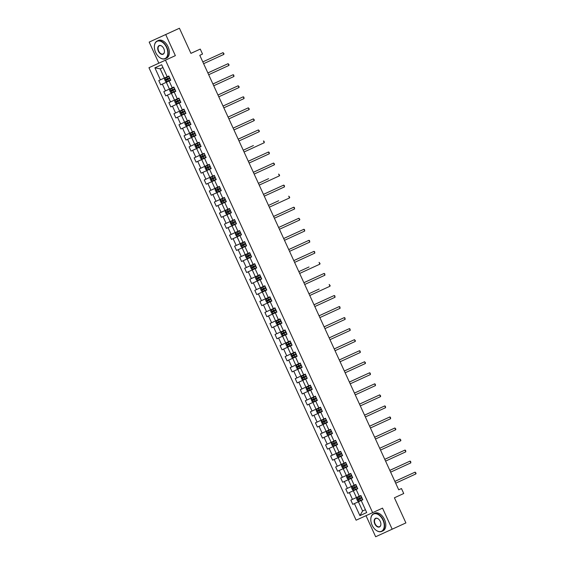 <?xml version="1.0" encoding="UTF-8"?>
<svg xmlns="http://www.w3.org/2000/svg" width="565" height="565" viewBox="0 0 565 565"><rect width="100%" height="100%" fill="white"/><g stroke="black" fill="none" stroke-linecap="round" stroke-linejoin="round"><path stroke-width="0.85" d="M366.014 515.683L375.654 536.75L405.903 522.915L394.405 497.793L403.735 493.506L401.468 488.556L398.72 489.806L401.468 488.556M148.955 67.708L356.12 520.196L372.646 512.66L165.481 60.173L148.955 67.708L175.362 55.638L165.707 34.55L149.181 42.085L158.836 63.174M149.181 42.085L179.43 28.25L190.935 53.371L200.264 49.091L190.921 53.35M165.707 34.55L179.43 28.25M362.829 499.771L361.197 500.512L362.829 499.764L360.887 495.526L359.255 496.268L356.148 489.474L357.772 488.732L353.337 490.745L356.451 497.539L359.248 496.254M361.197 500.512L366.706 512.547L359.919 515.64L354.41 503.613L352.779 504.354L362.822 499.75L358.394 501.784L362.603 510.986L365.407 509.708L362.603 510.986L359.919 515.64M170.764 80.258L169.133 81.007L170.757 80.251L168.822 76.014L167.191 76.755L161.682 64.728L154.895 67.821L160.404 79.856L158.772 80.597L160.714 84.842L162.346 84.1L165.453 90.894L163.829 91.636L165.771 95.888L167.402 95.139L170.51 101.933L168.879 102.675L170.828 106.926L172.452 106.178L175.567 112.972L173.935 113.72L175.877 117.965L177.509 117.223L180.616 124.01L178.992 124.759L180.934 129.004L182.566 128.262L185.673 135.056L184.042 135.798L185.991 140.042L187.615 139.301L190.73 146.095L189.098 146.836L191.041 151.081L192.672 150.339L195.78 157.134L194.155 157.875L196.097 162.12L197.729 161.378L200.836 168.172L199.205 168.914L201.147 173.165L202.779 172.417L205.893 179.211L204.262 179.953L206.204 184.204L207.835 183.456L210.943 190.25L209.318 190.998L211.261 195.243L212.892 194.501L215.999 201.288L214.368 202.037L216.31 206.281L217.942 205.54L221.056 212.334L219.425 213.076L221.367 217.32L222.998 216.579L226.106 223.373L224.482 224.114L226.424 228.359L228.055 227.617L231.163 234.411L229.531 235.153L231.473 239.398L233.105 238.656L236.219 245.45L234.588 246.192L236.53 250.443L238.162 249.695L241.269 256.489L239.645 257.23L241.587 261.482L243.218 260.733L246.326 267.528L244.694 268.276L246.637 272.521L248.268 271.779L251.383 278.566L249.751 279.315L251.693 283.559L253.325 282.818L256.432 289.612L254.808 290.353L256.75 294.598L258.382 293.856L261.489 300.651L259.858 301.392L261.8 305.637L263.431 304.895L266.546 311.689L264.914 312.431L266.857 316.675L268.488 315.934L271.596 322.728L269.971 323.47L271.913 327.721L273.545 326.973L276.652 333.767L275.021 334.508L276.963 338.76L278.594 338.011L281.709 344.805L280.078 345.554L282.02 349.799L283.651 349.057L286.759 355.844L285.134 356.593L287.077 360.837L288.708 360.096L291.815 366.89L290.184 367.631L292.126 371.876L293.758 371.134L296.872 377.929L295.241 378.67L297.183 382.915L298.814 382.173L301.922 388.967L300.298 389.709L302.24 393.953L303.871 393.212L306.979 400.006L305.347 400.747L307.289 404.999L308.921 404.25L312.035 411.045L310.404 411.786L312.346 416.038L313.978 415.289L317.085 422.083L315.454 422.832L317.403 427.076L319.034 426.335L322.142 433.122L320.51 433.871L322.453 438.115L324.084 437.374L327.199 444.168L325.567 444.909L327.509 449.154L329.141 448.412L332.248 455.206L330.617 455.948L332.566 460.193L334.197 459.451L337.305 466.245L335.674 466.987L337.616 471.231L339.247 470.49L342.362 477.284L340.73 478.025L342.673 482.277L344.304 481.528L347.411 488.322L345.78 489.064L347.729 493.316L349.361 492.567L352.468 499.361L350.837 500.11L352.779 504.354M169.133 81.007L172.247 87.801L169.436 89.072L166.329 82.278L170.757 80.244M165.771 95.888L175.814 91.29L173.872 87.052L172.247 87.801M174.19 92.046L177.297 98.84L174.493 100.111L171.386 93.317L175.814 91.283M172.452 106.178L180.871 102.336L178.928 98.091L177.297 98.84M179.239 103.084L182.354 109.878L183.985 109.137L185.927 113.381L184.296 114.123L187.411 120.917L184.6 122.188L181.492 115.394L185.92 113.367L175.877 117.965M180.934 129.004L190.977 124.413L189.035 120.175L187.411 120.917M189.353 125.162L192.46 131.956L189.656 133.234L186.542 126.44L190.977 124.406M187.615 139.301L196.034 135.452L194.092 131.214L192.46 131.956M194.402 136.2L197.517 142.994L194.713 144.273L191.599 137.479M191.041 151.081L201.091 146.497L199.148 142.253L197.517 142.994M199.459 147.239L202.574 154.033L204.198 153.292L206.147 157.536L204.516 158.285L207.623 165.079L209.255 164.33L211.197 168.575L209.566 169.323L212.68 176.118L209.876 177.389L206.762 170.595L211.19 168.561L201.147 173.165M206.204 184.204L216.254 179.621L214.312 175.369L212.68 176.118M214.622 180.362L217.737 187.156L214.926 188.428L211.819 181.633L216.247 179.606M211.261 195.243L221.303 190.652L219.361 186.415L217.737 187.156M219.679 191.401L222.787 198.195L224.418 197.453L226.36 201.698L224.729 202.44L227.843 209.234L225.04 210.512L221.925 203.718L226.353 201.684L216.31 206.281M221.367 217.32L231.41 212.73L229.475 208.492L227.843 209.234M229.786 213.478L232.9 220.272L230.089 221.551L226.982 214.756L231.41 212.722M228.055 227.617L236.474 223.775L234.524 219.531L232.9 220.272M234.842 224.517L237.95 231.311L235.146 232.589L232.031 225.795M241.523 234.807L239.892 235.563L241.523 234.814L239.581 230.569L237.95 231.311M239.892 235.563L243.007 242.357L244.638 241.608L246.58 245.853L244.949 246.601L248.063 253.395L249.688 252.647L251.637 256.898L250.005 257.64L253.113 264.434L250.309 265.705L247.195 258.911L250.005 257.64M246.637 272.521L256.687 267.937L254.744 263.693L253.113 264.434M255.055 268.679L258.17 275.473L255.366 276.744L252.251 269.95L256.68 267.923M251.693 283.559L261.736 278.969L259.801 274.731L258.17 275.473M260.112 279.717L263.219 286.512L264.851 285.77L266.8 290.014L265.169 290.756L268.276 297.55L265.472 298.829L262.358 292.034L266.793 290L256.75 294.598M261.8 305.637L271.85 301.046L269.908 296.809L268.276 297.55M270.218 301.795L273.333 308.589L270.529 309.867L267.415 303.073L271.843 301.039M268.488 315.934L276.906 312.092L274.964 307.847L273.333 308.589M275.275 312.841L278.383 319.635L280.014 318.886L281.963 323.131L280.332 323.879L283.439 330.673L285.071 329.925L287.013 334.176L285.382 334.918L288.496 341.712L290.128 340.97L292.07 345.215L290.438 345.957L293.546 352.751L290.742 354.022L287.634 347.228L290.438 345.957M287.077 360.837L297.126 356.254L295.177 352.009L293.546 352.751M295.495 356.995L298.603 363.789L295.799 365.068L292.684 358.274L297.119 356.24M292.126 371.876L302.176 367.285L300.234 363.048L298.603 363.789M300.545 368.034L303.659 374.828L305.291 374.087L307.233 378.331L305.601 379.073L308.709 385.867L305.905 387.145L302.798 380.351L307.226 378.317L297.183 382.915M302.24 393.953L312.29 389.37L310.34 385.125L308.709 385.867M310.658 390.118L313.766 396.913L310.962 398.184L307.847 391.39L312.283 389.356M317.339 400.408L315.708 401.157L317.339 400.401L315.397 396.164L313.766 396.913M315.708 401.157L318.822 407.951L320.454 407.203L322.396 411.454L320.765 412.196L323.872 418.99L321.068 420.261L317.961 413.467L322.389 411.44M317.403 427.076L327.446 422.486L325.504 418.248L323.872 418.99M325.821 423.234L328.929 430.029L330.56 429.287L332.503 433.532L330.871 434.273L333.986 441.067L331.175 442.346L328.067 435.551L330.871 434.273M327.509 449.154L337.559 444.57L335.617 440.326L333.986 441.067M335.928 445.312L339.035 452.106L336.231 453.384L333.124 446.59L337.552 444.556M332.566 460.193L342.609 455.602L340.667 451.364L339.035 452.106M340.985 456.358L344.092 463.145L345.724 462.403L347.666 466.648L346.034 467.396L349.149 474.19L346.338 475.462L343.23 468.668L347.659 466.634L337.616 471.231M342.673 482.277L352.722 477.686L350.78 473.442L349.149 474.19M351.091 478.435L354.199 485.229L351.395 486.5L348.287 479.706L352.715 477.672M356.148 489.474L357.772 488.725L355.83 484.48L354.199 485.229M200.264 49.091L202.531 54.042L199.791 55.306L398.72 489.813M352.468 499.361L356.451 497.539M349.361 492.567L353.337 490.745M347.411 488.322L351.395 486.5M344.304 481.528L348.287 479.706M346.034 467.396L347.666 466.641M342.362 477.284L346.338 475.462M339.247 470.49L343.23 468.668M344.085 463.138L341.288 464.423L338.174 457.629L342.609 455.595M337.305 466.245L341.288 464.423M334.197 459.451L338.174 457.629M332.248 455.206L336.231 453.384M329.141 448.412L333.124 446.59M327.199 444.168L331.175 442.346M324.084 437.374L328.067 435.551M328.922 430.014L326.125 431.3L323.011 424.506L327.446 422.479M322.142 433.122L326.125 431.3M319.034 426.335L323.011 424.506M320.765 412.196L322.389 411.447M317.085 422.083L321.068 420.261M313.978 415.289L317.961 413.467M318.815 407.937L316.012 409.222L312.904 402.428L317.332 400.394M312.035 411.045L316.012 409.222M308.921 404.25L312.904 402.428M306.979 400.006L310.962 398.184M303.871 393.212L307.847 391.39M305.601 379.073L307.226 378.324M301.922 388.967L305.905 387.145M298.814 382.173L302.798 380.351M303.652 374.821L300.848 376.106L297.741 369.312L302.169 367.278M296.872 377.929L300.848 376.106M293.758 371.134L297.741 369.312M291.815 366.89L295.799 365.068M288.708 360.096L292.684 358.274M286.759 355.844L290.742 354.022M283.651 349.057L287.634 347.228M285.382 334.918L282.578 336.189L285.692 342.983L288.489 341.698M281.709 344.805L285.692 342.983M278.594 338.011L282.578 336.189M280.332 323.879L277.521 325.15L280.636 331.945L283.432 330.659M276.652 333.767L280.636 331.945M273.545 326.973L277.521 325.15M278.383 319.621L275.579 320.906L272.471 314.112M271.596 322.728L275.579 320.906M266.546 311.689L270.529 309.867M263.431 304.895L267.415 303.073M265.169 290.756L266.793 290.007M261.489 300.651L265.472 298.829M258.382 293.856L262.358 292.034M263.219 286.504L260.416 287.79L257.308 280.996L261.736 278.962M256.432 289.612L260.416 287.79M253.325 282.818L257.308 280.996M251.383 278.566L255.366 276.744M248.268 271.779L252.251 269.95M246.326 267.528L250.309 265.705M243.218 260.733L247.195 258.911M244.949 246.601L242.145 247.873L245.252 254.667L248.056 253.381M241.269 256.489L245.252 254.667M238.162 249.695L242.145 247.873M242.999 242.343L240.203 243.628L237.088 236.834L241.516 234.8L231.473 239.398M236.219 245.45L240.203 243.628M233.105 238.656L237.088 236.834M231.163 234.411L235.146 232.589M226.106 223.373L230.089 221.551M222.998 216.579L226.982 214.756M224.729 202.44L226.36 201.691M221.056 212.334L225.04 210.512M217.942 205.54L221.925 203.718M222.78 198.181L219.983 199.466L216.868 192.672L221.303 190.645M215.999 201.288L219.983 199.466M212.892 194.501L216.868 192.672M210.943 190.25L214.926 188.428M207.835 183.456L211.819 181.633M209.566 169.323L211.197 168.568M205.893 179.211L209.876 177.389M202.779 172.417L206.762 170.595M204.516 158.285L201.705 159.556L204.82 166.35L207.616 165.065M200.836 168.172L204.82 166.35M197.729 161.378L201.705 159.556M202.567 154.026L199.763 155.311L196.655 148.517L201.084 146.483M195.78 157.134L199.763 155.311M192.672 150.339L196.655 148.517M190.73 146.095L194.713 144.273M185.673 135.056L189.656 133.234M182.566 128.262L186.542 126.44M184.296 114.123L185.92 113.374M180.616 124.01L184.6 122.188M177.509 117.223L181.492 115.394M182.347 109.864L179.55 111.15L176.435 104.356M175.567 112.972L179.55 111.15M170.51 101.933L174.493 100.111M167.402 95.139L171.386 93.317M165.453 90.894L169.436 89.072M162.346 84.1L166.329 82.278M167.184 76.748L164.387 78.034L160.17 68.831L154.895 67.821M160.404 79.856L164.387 78.034M175.362 55.638L165.481 60.173M392.181 529.214L382.526 508.126L372.646 512.66M162.974 67.553L160.17 68.831M354.41 503.613L358.394 501.784M160.714 84.842L170.75 80.237M170.828 106.926L180.864 102.314M185.991 140.042L196.027 135.438M196.097 162.12L206.133 157.515M226.424 228.359L236.46 223.754M236.53 250.443L246.566 245.832M241.587 261.482L251.623 256.87M266.857 316.675L276.892 312.071M271.913 327.721L281.949 323.109M276.963 338.76L287.006 334.148M282.02 349.799L292.056 345.194M307.289 404.999L317.332 400.387M312.346 416.038L322.382 411.426M322.453 438.115L332.495 433.51M347.729 493.316L357.765 488.704M223.839 54.402L223.98 53.696L223.034 52.637L202.807 61.889L223.034 52.637L223.839 54.402L203.626 63.683M166.682 81.664L165.079 78.161L168.977 76.353L165.093 78.132L164.528 79.248L165.496 81.367L166.717 81.671L170.595 79.891M169.592 77.702L166.11 79.291L166.498 80.138L169.98 78.549L167.289 79.778L166.901 78.931M166.541 47.432A9.492 5.989 -114.7 0 0 158.991 40.934A9.492 5.989 -114.7 0 0 154.365 46.916A9.492 5.989 -114.7 0 0 155.643 52.404A9.492 5.989 -114.7 0 0 158.977 56.973A9.492 5.989 -114.7 0 0 166.527 57.369A9.492 5.989 -114.7 0 0 166.541 47.432M154.365 46.846A9.732 6.137 65.3 0 1 154.365 46.768A9.732 6.137 65.3 0 1 157.204 40.998A9.732 6.137 65.3 0 1 166.845 47.291A9.732 6.137 65.3 0 1 165.319 58.682A9.732 6.137 65.3 0 1 159.09 57.072A9.732 6.137 65.3 0 1 159.033 57.023M163.822 48.675A4.746 2.995 65.3 0 1 164.457 51.415A4.746 2.995 65.3 0 1 162.148 54.41A4.746 2.995 65.3 0 1 158.37 51.161A4.746 2.995 65.3 0 1 158.377 46.189A4.746 2.995 65.3 0 1 162.155 46.387A4.746 2.995 65.3 0 1 163.822 48.675M162.212 46.436A4.513 2.846 -114.7 0 0 159.379 45.737A4.513 2.846 -114.7 0 0 158.666 51.02A4.513 2.846 -114.7 0 0 163.144 53.943A4.513 2.846 -114.7 0 0 164.457 51.337M157.204 40.998L158.412 40.447A9.732 6.137 65.3 0 1 168.052 46.74A9.732 6.137 65.3 0 1 166.527 58.131L165.319 58.682M382.971 520.153A9.492 5.989 -114.7 0 0 375.428 513.663A9.492 5.989 -114.7 0 0 370.795 519.645A9.492 5.989 -114.7 0 0 372.074 525.125A9.492 5.989 -114.7 0 0 375.407 529.702A9.492 5.989 -114.7 0 0 382.957 530.097A9.492 5.989 -114.7 0 0 382.971 520.153M370.795 519.567A9.732 6.137 65.3 0 1 370.795 519.496A9.732 6.137 65.3 0 1 373.635 513.726A9.732 6.137 65.3 0 1 383.275 520.019A9.732 6.137 65.3 0 1 381.749 531.411A9.732 6.137 65.3 0 1 375.52 529.801A9.732 6.137 65.3 0 1 375.464 529.751M380.252 521.396A4.746 2.995 65.3 0 1 380.888 524.143A4.746 2.995 65.3 0 1 378.578 527.131A4.746 2.995 65.3 0 1 374.8 523.882A4.746 2.995 65.3 0 1 374.807 518.917A4.746 2.995 65.3 0 1 378.585 519.115A4.746 2.995 65.3 0 1 380.252 521.396M378.642 519.164A4.513 2.846 -114.7 0 0 375.81 518.465A4.513 2.846 -114.7 0 0 375.096 523.748A4.513 2.846 -114.7 0 0 379.574 526.672A4.513 2.846 -114.7 0 0 380.888 524.066M373.635 513.726L374.842 513.168A9.732 6.137 65.3 0 1 384.483 519.468A9.732 6.137 65.3 0 1 382.957 530.853L381.749 531.411M228.896 65.441L229.03 64.735L228.083 63.675L207.871 72.949L228.083 63.675L228.896 65.441L208.676 74.721M212.92 83.994L233.14 74.714L233.952 76.48L213.732 85.76M212.92 83.987L233.14 74.714L233.762 75.067L233.952 76.48M170.15 89.171L174.027 87.391L170.15 89.171L169.578 90.287L170.552 92.406L171.767 92.709L175.651 90.93M218.041 68.259L207.856 72.927L218.041 68.259M174.649 88.74L171.167 90.329L171.555 91.177L175.037 89.588L172.346 90.817L171.958 89.969M179.084 98.43L175.199 100.21L174.634 101.326L175.602 103.451L176.796 103.741L180.701 101.975M175.199 100.21L179.084 98.437M223.09 79.298L212.913 83.966L223.09 79.298M179.698 99.779L176.224 101.368L176.612 102.223L177.834 101.665L180.087 100.626L177.403 101.855L177.007 101.008M176.796 103.741L175.185 100.238M239.002 87.526L239.143 86.819L238.197 85.753L217.977 95.026L228.147 90.336L217.97 95.012L238.197 85.753L239.002 87.526L218.789 96.799M244.059 98.564L243.868 97.152L243.247 96.792L242.131 97.3L223.034 106.072L243.247 96.792L244.059 98.564L223.839 107.837M239.376 111.927L228.076 117.089L248.303 107.83L249.116 109.603L228.896 118.883M239.369 111.905L228.076 117.089L248.303 107.83L249.25 108.897L249.116 109.603M180.256 111.249L184.141 109.476L180.256 111.249L179.691 112.364L180.659 114.49L181.881 114.787L185.758 113.014M184.755 110.818L181.273 112.414L181.662 113.261L185.143 111.665L182.792 112.746L182.064 112.047M185.313 122.287L189.19 120.514L185.313 122.287L184.741 123.403L185.715 125.529L186.93 125.826L190.815 124.053M233.204 101.375L223.02 106.05L233.204 101.375M189.812 121.856L186.33 123.453L186.718 124.3L190.2 122.704L187.509 123.94L187.121 123.085M190.363 133.326L194.247 131.553L190.363 133.326L189.798 134.442L190.765 136.568L191.987 136.864L195.864 135.091M194.861 132.895L191.387 134.491L191.775 135.339L195.25 133.75M195.25 133.743L192.566 134.979L192.171 134.124M195.419 144.372L199.304 142.592L195.419 144.372L194.847 145.488L195.822 147.606L197.044 147.91L200.921 146.13M243.31 123.46L233.133 128.128L243.31 123.46M199.918 143.934L196.436 145.53L196.825 146.377L200.307 144.788L197.616 146.017L197.227 145.17M200.476 155.41L204.353 153.631L200.476 155.41L199.904 156.526L200.879 158.645L202.093 158.949L205.978 157.169M248.367 134.498L238.183 139.167L248.367 134.498M204.975 154.98L201.493 156.569L201.882 157.416L205.363 155.827L202.673 157.056L202.284 156.208M207.115 169.98L205.512 166.477L209.41 164.669L205.526 166.449L204.961 167.565L205.928 169.684L207.15 169.987L211.028 168.208M253.417 145.537L243.247 150.226L253.417 145.537M210.025 166.018L206.55 167.607L206.938 168.455L210.413 166.866L207.729 168.095L207.334 167.247M210.583 177.488L214.467 175.715L210.583 177.488L210.011 178.604L210.985 180.729L212.2 181.026L216.084 179.253M258.473 156.576L248.296 161.244L258.473 156.576M215.081 177.057L211.6 178.646L211.988 179.501L213.21 178.943L215.47 177.904L212.779 179.133L212.391 178.286M215.639 188.526L219.517 186.754L215.639 188.526L215.067 189.642L216.042 191.768L217.228 192.058L221.141 190.292M263.53 167.614L253.346 172.29L263.53 167.614M220.138 188.096L216.656 189.692L217.045 190.539L220.527 188.943L218.175 190.024L217.447 189.324M217.228 192.058L215.625 188.555M220.689 199.565L224.573 197.792L220.689 199.565L220.124 200.681L221.092 202.807L222.313 203.103L226.191 201.331M268.58 178.653L258.41 183.35L268.58 178.653M225.188 199.134L221.713 200.73L222.102 201.578L225.576 199.982L222.893 201.218L222.497 200.363M225.746 210.604L229.63 208.831L225.746 210.604L225.174 211.72L226.148 213.845L227.363 214.142L231.247 212.369M273.637 189.692L263.46 194.367L273.637 189.692M230.245 210.173L226.763 211.769L227.151 212.617L230.633 211.028L227.942 212.256L227.554 211.409M230.803 221.649L234.68 219.87L230.803 221.649L230.23 222.765L231.205 224.884L232.42 225.188L236.304 223.408M278.693 200.737L268.509 205.406L278.693 200.737M235.301 221.212L231.82 222.808L232.208 223.655L235.69 222.066L232.999 223.295L232.611 222.448M235.852 232.688L239.737 230.908L235.852 232.688L235.287 233.804L236.255 235.923L237.477 236.227L241.354 234.447M274.385 218.238L294.605 208.958L293.793 207.193L273.566 216.444M240.351 232.257L236.876 233.846L237.265 234.694L238.487 234.136L240.739 233.105L238.049 234.334L237.66 233.486M240.909 243.727L244.793 241.947L240.909 243.727L240.337 244.843L241.312 246.962L242.526 247.265L246.411 245.485M288.8 222.815L278.623 227.483L288.8 222.815M245.408 243.296L241.926 244.885L242.314 245.74L245.796 244.144L243.105 245.372L242.717 244.525M247.555 258.297L245.952 254.794L249.843 252.993L245.966 254.766L245.394 255.881L246.368 258.007L247.583 258.304L251.467 256.531M293.856 233.854L283.672 238.522L293.856 233.854M250.457 254.335L246.983 255.924L247.371 256.778L248.593 256.22L250.853 255.182L248.162 256.411L247.774 255.564M251.015 265.804L254.9 264.032L251.015 265.804L250.45 266.92L251.418 269.046L252.64 269.343L256.517 267.57M298.906 244.892L288.729 249.568L298.906 244.892M255.514 265.373L252.039 266.97L252.428 267.817L253.65 267.259L255.903 266.221L253.212 267.45L252.823 266.602M256.072 276.843L259.957 275.07L256.072 276.843L255.5 277.959L256.475 280.085L257.661 280.374L261.574 278.609M303.963 255.931L293.786 260.606L303.963 255.931M260.571 276.412L257.089 278.008L257.478 278.856L260.959 277.26L258.269 278.496L257.88 277.641M257.661 280.374L256.058 276.871M261.129 287.882L265.006 286.109L261.129 287.882L260.557 288.998L261.531 291.123L262.746 291.42L266.631 289.647M309.02 266.97L298.836 271.645L309.02 266.97M265.621 287.451L262.146 289.047L262.534 289.894L266.016 288.305L263.325 289.534L262.937 288.687M266.179 298.927L270.063 297.148L266.179 298.927L265.614 300.043L266.581 302.162L267.803 302.466L271.68 300.686M314.069 278.015L303.892 282.684L314.069 278.015M270.677 298.49L267.196 300.086L267.591 300.933L271.066 299.344L268.375 300.573L267.987 299.725M271.235 309.966L275.12 308.186L271.235 309.966L270.663 311.082L271.638 313.201L272.853 313.504L276.737 311.725M319.126 289.054L308.956 293.744L319.126 289.054M275.734 309.535L272.252 311.124L272.641 311.972L276.123 310.383L273.432 311.612L273.043 310.764M254.165 120.642L254.306 119.935L253.36 118.876L233.14 128.149L253.36 118.876L254.165 120.642L233.952 129.922M259.222 131.68L259.356 130.974L258.41 129.915L238.197 139.188L258.41 129.915L259.222 131.68L239.002 140.96M264.279 142.719L264.088 141.307L263.467 140.953L264.279 142.719L244.059 151.999M269.328 153.758L269.145 152.345L268.523 151.992L248.303 161.265L268.523 151.992L269.328 153.758L249.116 163.038M253.36 172.311L273.573 163.031L274.385 164.803L254.165 174.077M253.36 172.304L273.573 163.031L274.519 164.097L274.385 164.803M279.442 175.842L279.576 175.136L278.63 174.069L279.442 175.842L259.222 185.115M284.492 186.881L284.308 185.468L283.687 185.108L282.571 185.617L263.467 194.388L283.687 185.108L284.492 186.881L264.279 196.161M289.548 197.92L289.683 197.213L288.736 196.154L289.548 197.92L269.328 207.2M273.573 216.466L293.793 207.193L294.414 207.546L294.605 208.958M299.655 219.997L299.796 219.291L298.85 218.231L278.63 227.504L298.85 218.231L299.655 219.997L279.442 229.277M304.712 231.036L304.521 229.623L303.899 229.27L283.687 238.543L303.899 229.27L304.712 231.036L284.492 240.316M309.768 242.081L309.578 240.669L308.956 240.309L307.84 240.817L288.736 249.582L308.956 240.309L309.768 242.081L289.548 251.354M314.818 253.12L314.634 251.708L314.013 251.347L312.897 251.856L293.793 260.627L314.013 251.347L314.818 253.12L294.605 262.393M319.875 264.159L320.009 263.452L319.063 262.386L319.875 264.159L299.655 273.439M324.932 275.197L324.741 273.785L324.119 273.432L303.899 282.705L324.119 273.432L324.932 275.197L304.712 284.478M329.981 286.236L330.122 285.53L329.176 284.47L329.981 286.236L309.768 295.516M313.999 304.761L334.226 295.509L335.038 297.275L314.818 306.555M314.006 304.782L334.226 295.509L334.847 295.862L335.038 297.275M340.095 308.313L339.904 306.901L339.283 306.548L319.063 315.821L339.283 306.548L340.095 308.313L319.875 317.594M345.144 319.359L344.961 317.947L344.339 317.587L343.223 318.095L324.119 326.86L344.339 317.587L345.144 319.359L324.932 328.632M350.201 330.398L350.01 328.985L349.389 328.625L348.273 329.134L329.169 337.905L349.389 328.625L350.201 330.398L329.981 339.671M355.258 341.437L355.392 340.73L354.446 339.664L334.226 348.944L354.446 339.664L355.258 341.437L335.038 350.717M360.308 352.475L360.124 351.063L359.502 350.71L339.275 359.962L359.502 350.71L360.308 352.475L340.095 361.755M365.364 363.514L365.499 362.808L364.552 361.748L344.332 371.021L364.552 361.748L365.364 363.514L345.144 372.794M349.389 382.067L369.609 372.787L370.421 374.553L350.201 383.833M360.682 376.876L349.382 382.039L369.609 372.787L370.23 373.14L370.421 374.553M354.432 393.078L374.666 383.826L375.471 385.591L355.258 394.871M354.446 393.099L374.666 383.826L375.287 384.179L375.471 385.591M359.502 404.145L379.715 394.864L380.527 396.637L360.308 405.91M359.495 404.137L379.715 394.864L380.662 395.931L380.527 396.637M385.584 407.676L385.394 406.263L384.772 405.903L383.656 406.412L364.552 415.183L384.772 405.903L385.584 407.676L365.364 416.949M390.634 418.714L390.45 417.302L389.829 416.942L369.609 426.222L389.829 416.942L390.634 418.714L370.421 427.995M395.691 429.753L395.825 429.047L394.879 427.988L374.659 437.261L394.879 427.988L395.691 429.753L375.471 439.033M400.747 440.792L400.882 440.086L399.935 439.026L379.708 448.278L399.935 439.026L400.747 440.792L380.527 450.072M405.797 451.831L405.614 450.418L404.992 450.065L384.772 459.338L404.992 450.065L405.797 451.831L385.584 461.111M389.829 470.384L410.042 461.104L410.854 462.869L390.634 472.149M389.815 470.363L410.042 461.104L410.663 461.457L410.854 462.869M276.292 321.005L280.169 319.225L276.292 321.005L275.72 322.121L276.695 324.239L277.909 324.543L281.794 322.763M280.784 320.574L277.309 322.163L277.697 323.018L281.179 321.421M281.172 321.421L278.488 322.65L278.1 321.803M281.342 332.043L285.226 330.271L281.342 332.043L280.777 333.159L281.744 335.285L282.966 335.582L286.843 333.809M329.233 311.131L319.055 315.8L329.233 311.131M285.841 331.613L282.359 333.202L282.754 334.056L283.976 333.498L286.229 332.46L283.538 333.689L283.15 332.841M287.988 346.613L286.384 343.11L290.283 341.309L286.399 343.082L285.826 344.198L286.801 346.324L288.016 346.62L291.9 344.848M334.289 322.17L324.112 326.845L334.289 322.17M290.897 342.651L287.416 344.247L287.804 345.095L291.286 343.499L288.934 344.579L288.207 343.88M291.455 354.121L295.333 352.348L291.455 354.121L290.883 355.237L291.858 357.363L293.044 357.652L296.957 355.886M339.346 333.209L329.162 337.884L339.346 333.209M295.947 353.69L292.472 355.286L292.861 356.134L296.343 354.538L293.652 355.773L293.263 354.919M293.044 357.652L291.441 354.149M296.505 365.159L300.389 363.387L296.505 365.159L295.94 366.275L296.908 368.401L298.129 368.698L302.007 366.925M344.396 344.247L334.219 348.923L344.396 344.247M301.004 364.729L297.529 366.325L297.917 367.172L301.392 365.583L298.701 366.812L298.313 365.965M301.562 376.205L305.446 374.425L301.562 376.205L300.99 377.321L301.964 379.44L303.179 379.744L307.063 377.964M306.061 375.767L302.579 377.364L302.967 378.211L306.449 376.622L303.758 377.851L303.37 377.003M306.618 387.244L310.496 385.464L306.618 387.244L306.046 388.36L307.021 390.479L308.236 390.782L312.12 389.002M354.502 366.332L344.325 371L354.502 366.332M311.11 386.813L307.635 388.402L308.024 389.25L311.506 387.661L308.815 388.889L308.426 388.042M311.668 398.283L315.553 396.503L311.668 398.283L311.103 399.399L312.071 401.517L313.293 401.821L317.17 400.041M316.167 397.852L312.685 399.441L313.081 400.295L316.555 398.699L313.865 399.928L313.476 399.081M360.675 376.862L349.382 382.046M316.725 409.321L320.609 407.549L316.725 409.321L316.153 410.437L317.127 412.563L318.342 412.86L322.227 411.087M321.224 408.891L317.742 410.48L318.13 411.334L319.352 410.776L321.612 409.738L318.921 410.967L318.533 410.119M321.782 420.36L325.659 418.587L321.782 420.36L321.21 421.476L322.184 423.602L323.399 423.898L327.283 422.126M369.665 399.448L359.488 404.123L369.665 399.448M326.273 419.929L322.799 421.525L323.187 422.373L326.662 420.777L324.317 421.857L323.59 421.158M328.42 434.93L326.817 431.427L330.716 429.626L326.831 431.399L326.266 432.515L327.234 434.64L328.456 434.937L332.333 433.164M374.722 410.487L364.545 415.162L374.722 410.487M331.33 430.968L327.848 432.564L328.244 433.411L331.719 431.815L329.028 433.051L328.639 432.197M331.888 442.437L335.772 440.665L331.888 442.437L331.316 443.553L332.291 445.679L333.505 445.983L337.39 444.203M369.602 426.201L380.895 421.017L369.595 426.201M336.387 442.007L332.905 443.603L333.294 444.45L336.775 442.861L334.085 444.09L333.696 443.243M336.945 453.483L340.822 451.703L336.945 453.483L336.373 454.599L337.347 456.718L338.562 457.021L342.447 455.242M384.829 432.571L374.652 437.239L384.829 432.571M341.437 453.045L337.962 454.641L338.35 455.489L341.825 453.9L339.141 455.129L338.753 454.281M341.995 464.522L345.879 462.742L341.995 464.522L341.43 465.638L342.397 467.756L343.619 468.06L347.496 466.28M346.493 464.091L343.012 465.68L343.407 466.528L346.882 464.939L344.191 466.167L343.803 465.32M347.051 475.561L350.936 473.781L347.051 475.561L346.479 476.676L347.454 478.795L348.669 479.099L352.553 477.319M394.942 454.648L384.758 459.317L394.942 454.648M351.55 475.13L348.068 476.719L348.457 477.573L351.939 475.977L349.248 477.206L348.859 476.359M355.985 484.819L352.108 486.599L351.536 487.715L352.511 489.841L353.725 490.138L357.61 488.365M352.108 486.599L355.985 484.827M356.6 486.168L353.125 487.757L353.513 488.612L354.735 488.054L356.988 487.016L354.304 488.245L353.916 487.397M415.911 473.915L416.045 473.209L415.098 472.142L394.879 481.415L405.048 476.726L394.871 481.401L415.098 472.142L415.911 473.915L395.691 483.188M357.158 497.638L361.042 495.865L357.158 497.638L356.593 498.754L357.56 500.88L358.782 501.176L362.659 499.404M361.657 497.207L358.175 498.803L358.57 499.651L362.045 498.055L359.354 499.283L358.966 498.436M167.72 79.58L168.335 80.929M166.717 77.391L167.332 78.733M167.289 79.778L166.498 80.138M170.136 89.199L171.739 92.702M172.777 90.619L173.391 91.968M171.774 88.43L172.389 89.771M172.346 90.817L171.555 91.177M177.834 101.665L178.448 103.007M176.824 99.468L177.445 100.81M177.403 101.855L176.612 102.223M180.242 111.277L181.845 114.78M182.883 112.703L183.498 114.045M181.881 110.507L182.495 111.849M182.453 112.894L181.662 113.261M185.299 122.315L186.902 125.818M187.94 123.742L188.555 125.084M186.937 121.546L187.552 122.895M187.509 123.94L186.718 124.3M190.349 133.354L191.952 136.857M192.997 134.781L193.611 136.123M191.987 132.584L192.609 133.933M192.566 134.979L191.775 135.339M195.405 144.4L197.008 147.903M198.047 145.819L198.661 147.161M197.044 143.623L197.658 144.972M197.616 146.017L196.825 146.377M200.462 155.439L202.065 158.942M203.103 156.858L203.718 158.207M202.101 154.669L202.715 156.011M202.673 157.056L201.882 157.416M208.16 167.897L208.775 169.246M207.15 165.707L207.772 167.049M207.729 168.095L206.938 168.455M210.568 177.516L212.172 181.019M213.21 178.943L213.824 180.284M212.207 176.746L212.821 178.088M212.779 179.133L211.988 179.501M218.267 189.981L218.881 191.323M217.264 187.785L217.878 189.127M217.836 190.172L217.045 190.539M220.675 199.593L222.278 203.096M223.323 201.02L223.938 202.362M222.313 198.823L222.935 200.172M222.893 201.218L222.102 201.578M225.732 210.632L227.335 214.135M228.373 212.059L228.987 213.401M227.37 209.862L227.985 211.211M227.942 212.256L227.151 212.617M230.788 221.678L232.392 225.181M233.43 223.097L234.044 224.439M232.427 220.901L233.041 222.25M232.999 223.295L232.208 223.655M235.838 232.716L237.441 236.219M238.487 234.136L239.101 235.485M237.477 231.947L238.091 233.288M238.049 234.334L237.265 234.694M240.895 243.755L242.498 247.258M243.536 245.175L244.151 246.524M242.533 242.985L243.148 244.327M243.105 245.372L242.314 245.74M248.593 256.22L249.207 257.562M247.59 254.024L248.205 255.366M248.162 256.411L247.371 256.778M251.001 265.832L252.604 269.336M253.65 267.259L254.264 268.601M252.64 265.063L253.254 266.405M253.212 267.45L252.428 267.817M258.699 278.298L259.314 279.64M257.697 276.101L258.311 277.45M258.269 278.496L257.478 278.856M261.115 287.91L262.718 291.413M263.756 289.337L264.371 290.678M262.753 287.14L263.368 288.489M263.325 289.534L262.534 289.894M266.164 298.956L267.768 302.459M268.813 300.375L269.427 301.724M267.803 298.179L268.417 299.528M268.375 300.573L267.591 300.933M271.221 309.994L272.824 313.497M273.863 311.414L274.477 312.763M272.86 309.224L273.474 310.566M273.432 311.612L272.641 311.972M276.278 321.033L277.881 324.536M278.919 322.453L279.534 323.802M277.916 320.263L278.531 321.605M278.488 322.65L277.697 323.018M281.328 332.072L282.931 335.575M283.976 333.498L284.591 334.84M282.966 331.302L283.581 332.644M283.538 333.689L282.754 334.056M289.026 344.537L289.64 345.879M288.023 342.341L288.637 343.682M288.595 344.728L287.804 345.095M294.082 355.576L294.697 356.918M293.08 353.379L293.694 354.728M293.652 355.773L292.861 356.134M296.491 365.188L298.094 368.691M299.139 366.614L299.754 367.956M298.129 364.418L298.744 365.767M298.701 366.812L297.917 367.172M301.548 376.234L303.151 379.736M304.189 377.653L304.803 379.002M303.186 375.464L303.801 376.806M303.758 377.851L302.967 378.211M306.604 387.272L308.207 390.775M309.246 388.692L309.86 390.041M308.243 386.502L308.857 387.844M308.815 388.889L308.024 389.25M311.654 398.311L313.257 401.814M314.295 399.73L314.917 401.079M313.293 397.541L313.907 398.883M313.865 399.928L313.081 400.295M316.711 409.35L318.314 412.853M319.352 410.776L319.967 412.118M318.349 408.58L318.964 409.922M318.921 410.967L318.13 411.334M321.768 420.388L323.371 423.891M324.409 421.815L325.023 423.157M323.406 419.618L324.02 420.96M323.978 422.006L323.187 422.373M329.459 432.854L330.08 434.195M328.456 430.657L329.07 432.006M329.028 433.051L328.244 433.411M331.874 442.466L333.477 445.969M334.515 443.892L335.13 445.234M333.512 441.696L334.127 443.045M334.085 444.09L333.294 444.45M336.931 453.511L338.534 457.014M339.572 454.931L340.187 456.28M338.569 452.742L339.184 454.083M339.141 455.129L338.35 455.489M341.98 464.55L343.584 468.053M344.622 465.97L345.243 467.319M343.619 463.78L344.233 465.122M344.191 466.167L343.407 466.528M347.037 475.589L348.64 479.092M349.679 477.008L350.293 478.357M348.676 474.819L349.29 476.161M349.248 477.206L348.457 477.573M352.094 486.627L353.697 490.13M354.735 488.054L355.35 489.396M353.732 485.858L354.347 487.2M354.304 488.245L353.513 488.612M357.144 497.666L358.747 501.169M359.785 499.093L360.406 500.435M358.782 496.896L359.397 498.238M359.354 499.283L358.57 499.651"/></g></svg>
